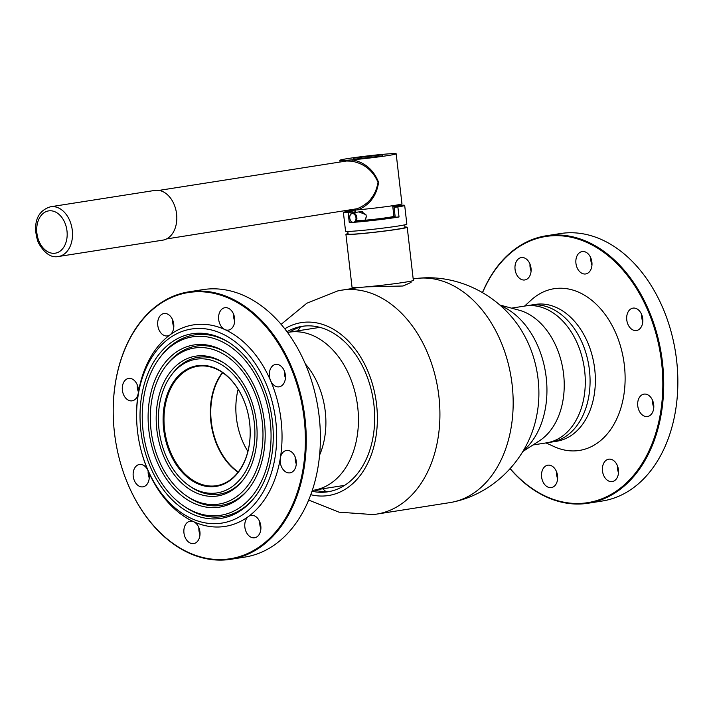 <?xml version="1.0" encoding="UTF-8"?>
<svg xmlns="http://www.w3.org/2000/svg" width="713" height="713" viewBox="0 0 713 713"><rect width="100%" height="100%" fill="white"/><g stroke="black" fill="none" stroke-linecap="round" stroke-linejoin="round"><path stroke-width="1.07" d="M366.91 286.822L403.068 286.002L411.053 282.428L410.911 281.154M284.763 328.818A87.512 61.675 81.1 0 1 304.914 322.205A87.512 61.675 81.1 0 1 376.571 404.476A87.512 61.675 81.1 0 1 325.012 495.927A87.512 61.675 81.1 0 1 310.788 494.706M281.118 324.353L306.822 303.239L337.73 290.922A113.331 79.865 81.1 0 1 341.536 290.191A113.331 79.865 81.1 0 1 346.081 289.665A113.331 79.865 81.1 0 1 438.468 392.979A113.331 79.865 81.1 0 1 376.66 514.109A113.331 79.865 81.1 0 1 372.81 514.572L338.969 512.157L308.684 500.08M413.192 278.952L414.788 278.694A113.331 79.865 81.1 0 1 418.638 278.23A113.331 79.865 81.1 0 1 419.342 278.177A113.331 79.865 81.1 0 1 511.328 378.772A113.331 79.865 81.1 0 1 453.718 501.881A113.331 79.865 81.1 0 1 449.912 502.612L376.66 514.109M330.11 491.4A83.733 59.01 81.1 0 1 328.925 491.498A83.733 59.01 81.1 0 1 314.388 490.098M286.991 331.732A83.733 59.01 81.1 0 1 301.991 326.349A83.733 59.01 81.1 0 1 305.351 325.957A83.733 59.01 81.1 0 1 373.612 402.301A83.733 59.01 81.1 0 1 327.944 491.792A83.733 59.01 81.1 0 1 324.584 492.184A83.733 59.01 81.1 0 1 312.009 491.257M325.993 491.613A106.397 74.981 81.1 0 1 322.739 488.788M297.954 330.805A106.397 74.981 81.1 0 1 300.191 327.107M289.612 332.106A83.733 59.01 81.1 0 1 304.175 326.064M418.638 278.23L419.975 278.123C462.122 274.487 504.43 298.346 524.331 335.466A87.512 61.675 81.1 0 1 536.818 415.028C529.171 456.917 495.535 492.861 453.718 501.881M349.833 218.561A4.403 3.102 -98.9 0 0 349.931 219.016A4.403 3.102 -98.9 0 0 353.808 222.251A4.403 3.102 -98.9 0 0 355.921 217.34A4.403 3.102 -98.9 0 0 352.356 213.579A4.403 3.102 -98.9 0 0 349.744 217.83A4.403 3.102 -98.9 0 0 349.833 218.561M349.744 217.795A5.036 3.547 81.1 0 1 349.744 217.75A5.036 3.547 81.1 0 1 352.534 212.902A5.036 3.547 81.1 0 1 356.794 217.189A5.036 3.547 81.1 0 1 355.493 222.171M352.169 222.42A5.036 3.547 81.1 0 1 349.949 219.105A5.036 3.547 81.1 0 1 349.94 219.06M395.76 206.69A5.036 3.547 -98.9 0 0 394.075 206.396L392.774 206.601M347.801 231.431L348.104 234.096A28.645 1.168 -6.6 0 0 375.804 232.064A28.645 1.168 -6.6 0 0 404.975 227.59A28.645 1.168 -6.6 0 0 405.02 227.509L404.717 224.845M354.227 212.643L353.996 210.629L350.19 210.888A30.846 1.257 -6.6 0 0 343.443 212.394A30.846 1.257 -6.6 0 0 343.39 212.474L345.555 231.226A30.846 1.257 -6.6 0 0 375.386 229.033A30.846 1.257 -6.6 0 0 406.793 224.212A30.846 1.257 -6.6 0 0 406.847 224.132L404.681 205.38A30.846 1.257 -6.6 0 0 399.94 205.264L395.67 205.914L395.786 206.922M351.857 222.206L349.281 222.599A30.846 1.257 -6.6 0 0 399.03 216.966L395.225 217.233L394.066 207.233L397.872 206.966A30.846 1.257 -6.6 0 0 404.627 205.469A30.846 1.257 -6.6 0 0 404.681 205.38M348.051 233.632A30.846 1.257 -6.6 0 0 345.965 234.265A30.846 1.257 -6.6 0 0 345.921 234.345L352.062 287.464A30.846 1.257 -6.6 0 0 381.892 285.271A30.846 1.257 -6.6 0 0 413.308 280.459A30.846 1.257 -6.6 0 0 413.353 280.369L407.212 227.251A30.846 1.257 -6.6 0 0 404.966 227.046M345.921 234.345A30.846 1.257 -6.6 0 0 375.751 232.153A30.846 1.257 -6.6 0 0 407.159 227.34A30.846 1.257 -6.6 0 0 407.212 227.251M394.066 207.233A25.187 1.025 -6.6 0 0 399.013 206.102A25.187 1.025 -6.6 0 0 399.048 206.039A25.187 1.025 -6.6 0 0 395.67 205.914M352.507 212.911L352.4 211.948L348.122 212.599A30.846 1.257 -6.6 0 1 343.39 212.474M353.996 210.629A25.187 1.025 -6.6 0 0 349.014 211.823A25.187 1.025 -6.6 0 0 352.4 211.948M397.872 206.966L399.03 216.966M349.281 222.599L348.122 212.599M358.871 211.913L365.929 214.649L366.366 216.592L365.288 220.219M365.011 220.237L366.357 216.547M365.947 214.684L361.357 211.52M356.331 221.048A22.032 0.891 -6.6 0 0 392.925 216.886A22.032 0.891 -6.6 0 0 395.136 216.467M356.491 220.691A19.01 0.775 -6.6 0 0 370.822 219.666A19.01 0.775 -6.6 0 0 390.492 217.091A19.01 0.775 -6.6 0 0 394.022 216.226M500.49 305.592A79.963 56.345 81.1 0 1 546.283 378.131A79.963 56.345 81.1 0 1 523.262 450.768M511.488 308.141L525.178 305.993A69.259 48.805 81.1 0 1 584.722 371.384A69.259 48.805 81.1 0 1 546.639 442.826L532.95 444.974M499.822 305.004L519.019 310.164A69.259 48.805 81.1 0 1 563.662 374.681A69.259 48.805 81.1 0 1 539.5 440.741L522.807 451.534M312.303 490.392A79.963 56.345 -98.9 0 0 313.827 490.188A79.963 56.345 -98.9 0 0 326.287 486.061A79.963 56.345 -98.9 0 0 355.288 393.38A79.963 56.345 -98.9 0 0 289.041 332.196A79.963 56.345 -98.9 0 0 287.526 332.463M238.142 389.28A60.445 42.593 -98.9 0 0 247.892 451.436M222.688 372.685A60.445 42.593 -98.9 0 0 238.258 471.961M319.602 455.081A69.259 48.805 -98.9 0 0 305.289 363.853M518.672 258.685A11.337 7.986 81.1 0 1 521.283 257.571A11.337 7.986 81.1 0 1 530.499 265.584A11.337 7.986 81.1 0 1 527.406 278.845A11.337 7.986 81.1 0 1 524.795 279.959A11.337 7.986 81.1 0 1 515.579 271.947A11.337 7.986 81.1 0 1 518.672 258.685M545.213 466.311A11.337 7.986 81.1 0 1 547.825 465.197A11.337 7.986 81.1 0 1 557.04 473.209A11.337 7.986 81.1 0 1 553.956 486.471A11.337 7.986 81.1 0 1 551.336 487.585A11.337 7.986 81.1 0 1 542.121 479.573A11.337 7.986 81.1 0 1 545.213 466.311M606.095 460.304A11.337 7.986 81.1 0 1 608.706 459.19A11.337 7.986 81.1 0 1 617.921 467.202A11.337 7.986 81.1 0 1 614.829 480.464A11.337 7.986 81.1 0 1 612.217 481.578A11.337 7.986 81.1 0 1 603.002 473.566A11.337 7.986 81.1 0 1 606.095 460.304M641.361 395.243A11.337 7.986 81.1 0 1 643.982 394.129A11.337 7.986 81.1 0 1 653.197 402.141A11.337 7.986 81.1 0 1 650.104 415.403A11.337 7.986 81.1 0 1 647.493 416.517A11.337 7.986 81.1 0 1 638.278 408.504A11.337 7.986 81.1 0 1 641.361 395.243M630.372 309.237A11.337 7.986 81.1 0 1 632.984 308.123A11.337 7.986 81.1 0 1 642.199 316.135A11.337 7.986 81.1 0 1 639.106 329.397A11.337 7.986 81.1 0 1 636.495 330.52A11.337 7.986 81.1 0 1 627.28 322.499A11.337 7.986 81.1 0 1 630.372 309.237M579.544 252.678A11.337 7.986 81.1 0 1 582.164 251.564A11.337 7.986 81.1 0 1 591.38 259.577A11.337 7.986 81.1 0 1 588.287 272.838A11.337 7.986 81.1 0 1 585.676 273.952A11.337 7.986 81.1 0 1 576.46 265.94A11.337 7.986 81.1 0 1 579.544 252.678M510.187 468.619A134.73 94.945 -98.9 0 0 618.715 489.421A134.73 94.945 -98.9 0 0 647.582 309.825A134.73 94.945 -98.9 0 0 514.786 249.728A134.73 94.945 -98.9 0 0 482.576 292.606M482.469 292.544A135.363 95.39 81.1 0 1 514.982 249.095A135.363 95.39 81.1 0 1 546.211 235.78A135.363 95.39 81.1 0 1 656.29 331.509A135.363 95.39 81.1 0 1 619.401 489.911A135.363 95.39 81.1 0 1 588.172 503.235A135.363 95.39 81.1 0 1 510.098 468.708M588.172 503.235L602.289 501.016A135.363 95.39 -98.9 0 0 633.527 487.701A135.363 95.39 -98.9 0 0 677.35 368.14A135.363 95.39 -98.9 0 0 672.475 337.071A135.363 95.39 -98.9 0 0 560.338 233.561L546.211 235.78M549.01 442.372A69.259 48.805 -98.9 0 0 551.416 442.078L556.71 441.249A69.259 48.805 -98.9 0 0 572.691 434.44A69.259 48.805 -98.9 0 0 591.567 353.398A69.259 48.805 -98.9 0 0 535.249 304.415L529.946 305.244A69.259 48.805 -98.9 0 0 527.575 305.699M546.033 442.925L554.206 446.65A81.843 57.682 -98.9 0 0 598.323 442.381A81.843 57.682 -98.9 0 0 615.854 333.283A81.843 57.682 -98.9 0 0 535.178 296.768A81.843 57.682 -98.9 0 0 531.203 300.039L524.572 306.091M551.416 442.078A69.259 48.805 -98.9 0 0 567.396 435.269A69.259 48.805 -98.9 0 0 586.273 354.227A69.259 48.805 -98.9 0 0 529.946 305.244M672.484 337.106A134.73 94.945 81.1 0 1 672.493 337.142A134.73 94.945 81.1 0 1 677.341 368.068A134.73 94.945 81.1 0 1 677.35 368.104L677.35 368.14M591.959 265.049A11.337 7.986 81.1 0 1 590.872 258.115M642.787 321.608A11.337 7.986 81.1 0 1 641.7 314.674M653.776 407.613A11.337 7.986 81.1 0 1 652.689 400.679M618.51 472.674A11.337 7.986 81.1 0 1 617.422 465.741M557.628 478.681A11.337 7.986 81.1 0 1 556.541 471.748M531.087 271.056A11.337 7.986 81.1 0 1 530 264.122M136.967 425.438L136.932 425.001A101.995 71.879 81.1 0 1 138.251 393.237A11.337 7.986 -98.9 0 0 137.163 384.637A11.337 7.986 -98.9 0 0 128.598 378.443A11.337 7.986 -98.9 0 0 123.545 394.637A11.337 7.986 -98.9 0 0 132.11 400.831A11.337 7.986 -98.9 0 0 138.251 393.237A101.995 71.879 81.1 0 1 170.104 334.807A11.337 7.986 -98.9 0 0 172.555 319.709A11.337 7.986 -98.9 0 0 163.99 313.515A11.337 7.986 -98.9 0 0 158.937 329.718A11.337 7.986 -98.9 0 0 167.502 335.912A11.337 7.986 -98.9 0 0 170.104 334.807A101.995 71.879 81.1 0 1 224.916 329.584A11.337 7.986 -98.9 0 0 228.41 330.11A11.337 7.986 -98.9 0 0 233.463 313.916A11.337 7.986 -98.9 0 0 224.898 307.722A11.337 7.986 -98.9 0 0 219.845 323.916A11.337 7.986 -98.9 0 0 224.916 329.584A101.995 71.879 81.1 0 1 270.584 380.635A11.337 7.986 -98.9 0 0 279.148 386.829A11.337 7.986 -98.9 0 0 284.202 370.635A11.337 7.986 -98.9 0 0 275.637 364.441A11.337 7.986 -98.9 0 0 270.584 380.635A101.995 71.879 81.1 0 1 280.343 458.049A11.337 7.986 -98.9 0 0 281.43 466.65A11.337 7.986 -98.9 0 0 289.995 472.853A11.337 7.986 -98.9 0 0 295.048 456.65A11.337 7.986 -98.9 0 0 286.483 450.456A11.337 7.986 -98.9 0 0 280.343 458.049A101.995 71.879 81.1 0 1 248.489 516.479A11.337 7.986 -98.9 0 0 246.03 531.577A11.337 7.986 -98.9 0 0 254.594 537.771A11.337 7.986 -98.9 0 0 259.648 521.577A11.337 7.986 -98.9 0 0 251.083 515.383A11.337 7.986 -98.9 0 0 248.489 516.479A101.995 71.879 81.1 0 1 193.669 521.702A11.337 7.986 -98.9 0 0 190.175 521.176A11.337 7.986 -98.9 0 0 185.122 537.379A11.337 7.986 -98.9 0 0 193.695 543.573A11.337 7.986 -98.9 0 0 198.749 527.37A11.337 7.986 -98.9 0 0 193.669 521.702A101.995 71.879 81.1 0 1 148.01 470.651A11.337 7.986 -98.9 0 0 139.445 464.457A11.337 7.986 -98.9 0 0 134.392 480.651A11.337 7.986 -98.9 0 0 142.957 486.845A11.337 7.986 -98.9 0 0 148.01 470.651A101.995 71.879 81.1 0 1 140.604 448.415L140.497 447.987A98.216 69.214 81.1 0 1 136.967 425.438A98.216 69.214 81.1 0 1 183.562 330.939A98.216 69.214 81.1 0 1 265.664 382.721A98.216 69.214 81.1 0 1 244.39 513.529A98.216 69.214 81.1 0 1 147.627 469.404A98.216 69.214 81.1 0 1 140.497 447.987M284.344 370.992A11.337 7.986 -98.9 0 0 285.432 377.926M295.191 457.006A11.337 7.986 -98.9 0 0 296.278 463.94M259.799 521.934A11.337 7.986 -98.9 0 0 260.887 528.868M198.891 527.736A11.337 7.986 -98.9 0 0 199.979 534.661M148.161 471.008A11.337 7.986 -98.9 0 0 149.249 477.942M137.315 384.993A11.337 7.986 -98.9 0 0 138.402 391.927M172.706 320.075A11.337 7.986 -98.9 0 0 173.794 327M233.614 314.273A11.337 7.986 -98.9 0 0 234.702 321.206M315.03 393.184A134.73 94.945 81.1 0 1 315.039 393.219A134.73 94.945 81.1 0 1 319.887 424.137A134.73 94.945 81.1 0 1 319.887 424.173M230.709 559.304L244.835 557.085A135.363 95.39 -98.9 0 0 319.896 424.208A135.363 95.39 -98.9 0 0 315.021 393.148A135.363 95.39 -98.9 0 0 305.191 363.63A135.363 95.39 -98.9 0 0 202.884 289.63L188.758 291.849A135.363 95.39 81.1 0 1 291.073 365.84A135.363 95.39 81.1 0 1 230.709 559.304A135.363 95.39 81.1 0 1 128.402 485.303A135.363 95.39 81.1 0 1 118.572 455.794A135.363 95.39 81.1 0 1 118.563 455.759M128.34 485.098A134.73 94.945 -98.9 0 0 261.065 545.641A134.73 94.945 -98.9 0 0 290.253 366.188A134.73 94.945 -98.9 0 0 177.635 295.155A134.73 94.945 -98.9 0 0 113.706 424.796A134.73 94.945 -98.9 0 0 118.554 455.723A134.73 94.945 -98.9 0 0 128.34 485.098M169.952 453.005A61.068 43.038 81.1 0 1 183.179 371.669A61.068 43.038 81.1 0 1 243.338 399.111A61.068 43.038 81.1 0 1 247.776 412.426A61.068 43.038 81.1 0 1 249.978 426.445A61.068 43.038 81.1 0 1 220.994 485.205A61.068 43.038 81.1 0 1 169.952 453.005M247.785 412.462A60.445 42.593 -98.9 0 0 243.409 399.325A60.445 42.593 -98.9 0 0 197.724 366.277A60.445 42.593 -98.9 0 0 170.772 452.666A60.445 42.593 -98.9 0 0 216.458 485.705A60.445 42.593 -98.9 0 0 249.969 426.41M238.071 472.202A60.445 42.593 81.1 0 1 217.108 445.393A60.445 42.593 81.1 0 1 222.438 372.516M247.304 396.205A67.664 47.682 81.1 0 1 243.908 474.181A67.664 47.682 81.1 0 1 188.963 485.58A67.664 47.682 81.1 0 1 165.995 455.919A67.664 47.682 81.1 0 1 171.592 374.806A67.664 47.682 81.1 0 1 247.304 396.205M242.447 480.749A69.259 48.805 81.1 0 1 190.531 486.676L188.963 485.58M164.133 457.283A70.747 49.857 81.1 0 1 167.02 376.776A70.747 49.857 81.1 0 1 223.169 362.507A70.747 49.857 81.1 0 1 249.158 394.842A70.747 49.857 81.1 0 1 241.832 481.498A70.747 49.857 81.1 0 1 164.133 457.283M171.592 374.806L172.751 373.291A69.259 48.805 81.1 0 1 223.989 363.042M254.113 391.205A78.991 55.667 81.1 0 1 250.156 482.238A78.991 55.667 81.1 0 1 186.004 495.553A78.991 55.667 81.1 0 1 159.186 460.919A78.991 55.667 81.1 0 1 165.719 366.224A78.991 55.667 81.1 0 1 254.113 391.205M248.088 489.626A80.587 56.79 81.1 0 1 187.572 496.649L186.004 495.553M157.323 462.282A82.084 57.842 81.1 0 1 160.675 368.879A82.084 57.842 81.1 0 1 225.816 352.329A82.084 57.842 81.1 0 1 255.967 389.842A82.084 57.842 81.1 0 1 247.464 490.384A82.084 57.842 81.1 0 1 157.323 462.282M165.719 366.224L166.878 364.708A80.587 56.79 81.1 0 1 226.636 352.855M260.922 386.205A90.328 63.653 81.1 0 1 256.395 490.303A90.328 63.653 81.1 0 1 183.045 505.526A90.328 63.653 81.1 0 1 152.377 465.919A90.328 63.653 81.1 0 1 159.846 357.641A90.328 63.653 81.1 0 1 260.922 386.205M253.721 498.512A91.924 64.776 81.1 0 1 184.614 506.613L183.045 505.526M150.514 467.282A93.421 65.828 81.1 0 1 154.329 360.983A93.421 65.828 81.1 0 1 228.463 342.151A93.421 65.828 81.1 0 1 262.776 384.842A93.421 65.828 81.1 0 1 253.106 499.26A93.421 65.828 81.1 0 1 150.514 467.282M159.846 357.641L161.004 356.117A91.924 64.776 81.1 0 1 229.283 342.677M284.594 375.056A69.259 48.805 81.1 0 1 285.467 376.366M113.706 424.761A135.363 95.39 81.1 0 1 113.697 424.725A135.363 95.39 81.1 0 1 188.758 291.849M166.566 238.926L357.079 208.731C368.746 204.132 375.733 195.335 378.033 182.341C372.854 170.443 364.04 163.393 351.58 161.174L346.482 161.013L158.963 190.407M351.58 161.174A1.257 0.677 -80.2 0 0 352.329 159.819C364.949 162.404 373.701 169.908 378.585 182.341C376.598 195.71 369.78 204.863 358.113 209.809A28.333 1.15 -6.6 0 0 393.728 205.549A28.333 1.15 -6.6 0 0 401.954 203.775L396.17 153.785A28.333 1.15 -6.6 0 0 378.728 154.73A28.333 1.15 -6.6 0 0 348.113 158.527A28.333 1.15 -6.6 0 0 339.887 160.3A28.333 1.15 -6.6 0 0 344.7 160.38A28.333 1.15 -6.6 0 0 352.329 159.819A28.333 1.15 -6.6 0 0 387.943 155.559A28.333 1.15 -6.6 0 0 396.17 153.785M348.051 210.478A28.333 1.15 -6.6 0 0 350.484 210.38L349.967 210.175M343.024 161.557L344.7 160.38A1.257 1.034 64.8 0 1 344.584 161.307M350.457 210.094A1.257 1.007 -72 0 1 350.484 210.38A28.333 1.15 -6.6 0 0 358.113 209.809A1.257 0.704 70 0 0 357.079 208.731M353.657 159.293L382.426 155.969L382.4 154.783L353.63 158.108L353.657 159.293M353.764 159.284L353.63 158.108M50.694 206.743L154.971 190.398A25.187 17.727 81.1 0 1 173.981 204.141A25.187 17.727 81.1 0 1 162.778 240.156L58.493 256.502A25.187 17.727 81.1 0 0 69.696 220.495A25.187 17.727 81.1 0 0 50.694 206.743C33.841 211.645 33.493 229.114 38.288 242.58C44.393 253.391 51.131 258.026 58.493 256.502M395.216 217.117A23.609 0.963 173.4 0 1 355.921 221.707L395.216 217.117M64.776 222.581A21.408 15.062 -98.9 0 0 43.716 212.982A21.408 15.062 -98.9 0 0 39.108 241.502A21.408 15.062 -98.9 0 0 60.177 251.092A21.408 15.062 -98.9 0 0 64.776 222.581M341.536 290.191L358.835 287.473M352.534 212.902L362.659 211.315M354.673 288.123L354.619 287.669M392.676 205.718L393.906 216.333M355.145 210.059L355.43 212.456M319.887 327.365L289.041 332.196M344.673 485.348L313.827 490.188M340.083 162.02L339.887 160.3"/></g></svg>
